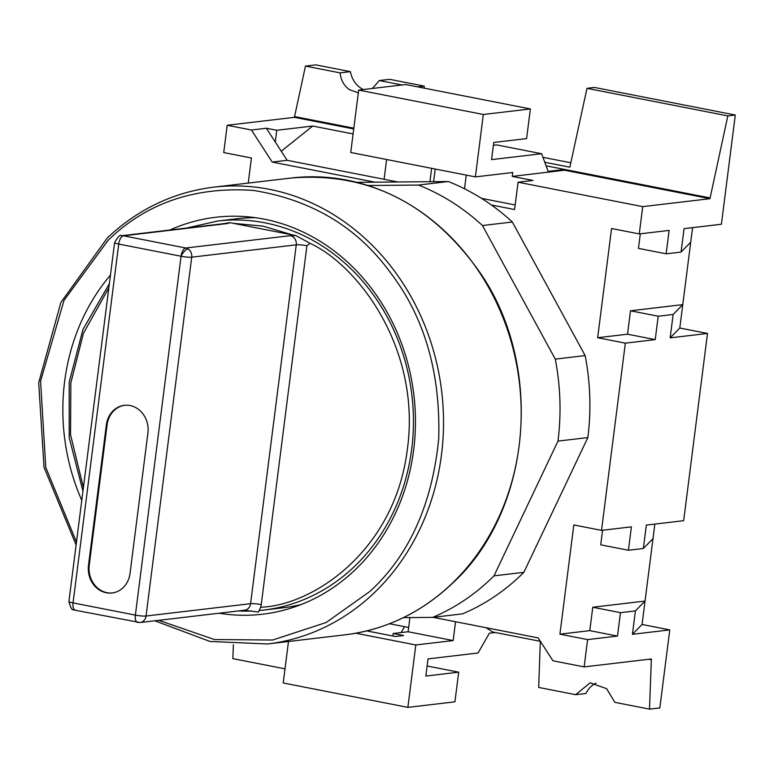 <?xml version="1.0" encoding="UTF-8"?>
<svg xmlns="http://www.w3.org/2000/svg" width="774" height="774" viewBox="0 0 774 774"><rect width="100%" height="100%" fill="white"/><g stroke="black" fill="none" stroke-linecap="round" stroke-linejoin="round"><path stroke-width="1.16" d="M358.323 92.783L349.548 89.736C344.043 85.885 340.889 80.264 340.086 72.872L350.419 71.653A23.81 20.966 -96.7 0 0 361.206 88.362A23.81 20.966 -96.7 0 0 363.316 89.532M654.843 524.085L642.062 624.473L669.771 629.901L659.835 707.91L649.502 709.129L614.866 702.347L606.632 688.666L590.127 682.823L575.653 694.675L585.995 693.456A23.81 20.966 -96.7 0 1 596.048 683.103M340.086 72.872L305.459 66.09L315.792 64.871L350.419 71.653M401.919 84.976L379.299 80.544L389.632 79.325L424.258 86.108L424.007 88.11M542.932 157.315L570.825 162.782M735.3 115.026L727.831 115.906L586.982 88.333L594.451 87.443L735.3 115.026L721.397 224.237L684.061 228.649L681.081 252.053L690.718 242.223L679.795 328.031L707.494 333.459L683.665 520.679L646.329 525.091L643.349 548.495L652.985 538.665M692.575 227.643L690.718 242.223M669.771 629.901L632.426 634.303L635.406 610.899L620.477 612.669L617.497 636.073L587.621 639.595L584.147 666.898L651.36 658.964L649.502 709.129M642.062 624.473L632.426 634.303M635.406 610.899L645.042 601.069L592.768 607.242L589.788 630.646L559.921 634.167L573.824 524.956L601.524 530.374L631.391 526.852L628.42 550.256L643.349 548.495M628.42 550.256L600.711 544.828L602.569 530.258M707.494 333.459L670.158 337.861L673.138 314.457L658.2 316.218L655.23 339.622L625.353 343.153L601.524 530.374M679.795 328.031L670.158 337.861M673.138 314.457L682.774 304.627L630.5 310.8L627.521 334.204L597.654 337.725L611.557 228.514L639.256 233.932L669.123 230.41L666.143 253.814L681.081 252.053M666.143 253.814L638.444 248.386L640.301 233.816M727.831 115.906L709.942 198.695L642.73 206.629L639.256 233.932M544.78 162.279L569.867 167.184L586.982 88.333M417.718 86.882L424.258 86.108M379.299 80.544L372.458 88.449M248.231 183.09L251.424 158.002L223.725 152.575L227.198 125.272L294.401 117.338L305.459 66.09M285.006 668.842L232.868 658.635L233.361 644.703M575.653 694.675L538.685 687.438L540.329 641.327M651.253 659.748L648.806 659.264M620.477 612.669L592.768 607.242M486.014 627.695L492.854 632.029L540.378 641.336M433.092 617.333L538.153 637.902L552.984 660.793L584.147 666.898M559.921 634.167L587.621 639.595M597.654 337.725L625.353 343.153M491.403 204.984L514.594 209.531L518.067 182.219L642.73 206.629M589.788 630.646L617.497 636.073M658.2 316.218L630.5 310.8M627.521 334.204L655.23 339.622M493.386 145.28L496.579 144.902L541.597 153.716L491.558 159.618L493.744 142.455L526.601 138.585L530.374 108.941L483.334 114.484L475.391 176.898L512.727 172.496L512.233 176.395L533.005 180.458L518.067 182.219M512.233 176.395L564.498 170.222L709.942 198.695M294.507 116.555L353.824 128.174M546.105 165.82L710.039 197.921M353.089 133.95L312.696 126.046L276.763 130.284L266.372 128.252L251.434 130.013L227.198 125.272M294.401 117.338L353.728 128.948M251.434 130.013L272.196 162.066L374.887 182.171M455.547 621.725L453.148 640.562L415.812 644.965L407.869 707.378L454.918 701.824L458.692 672.18L425.826 676.06L428.012 658.897L478.051 652.985L489.391 633.209L495.302 632.513M389.525 623.728L408.672 627.482M453.148 640.562L408.13 631.748L393.202 633.509L392.882 636.025M408.13 631.748L409.939 617.584M515.174 204.955L481.515 198.367M466.258 175.108L464.516 188.779M564.498 170.222L564.604 169.448L548.176 171.383L541.597 153.716M281.252 151.22L312.696 126.046M276.763 130.284L275.273 141.99L287.135 160.305L272.196 162.066M386.613 159.512L384.098 179.287L287.135 160.305M475.391 176.898L350.728 152.488L358.672 90.084L405.721 84.53L530.374 108.941M266.372 128.252L275.273 141.99M435.211 169.032L433.604 181.667M429.928 181.706L431.631 168.326M384.098 179.287L397.826 181.977M404.55 626.669L401.174 632.571M407.869 707.378L283.207 682.968L288.489 641.491M458.692 672.18L427.113 665.998M355.827 633.219L415.812 644.965M393.202 633.509L403.583 635.541L395.369 636.509L366.76 630.907M358.672 90.084L483.334 114.484M512.34 222.003A229.984 202.488 -96.7 0 0 481.834 198.57A229.984 202.488 -96.7 0 0 448.291 181.542L418.424 185.073A229.984 202.488 83.3 0 1 451.968 202.091A229.984 202.488 83.3 0 1 482.463 225.534L512.34 222.003L585.154 355.585L555.277 359.117A229.984 202.488 83.3 0 1 557.977 441.103L493.996 575.856A229.984 202.488 83.3 0 1 432.647 617.381L403.447 617.633M482.463 225.534L555.277 359.117M368.095 185.499L418.424 185.073M432.647 617.381L462.513 613.859A229.984 202.488 -96.7 0 0 523.863 572.334L493.996 575.856M557.977 441.103L587.853 437.581L523.863 572.334M587.853 437.581A229.984 202.488 -96.7 0 0 585.154 355.585M356.949 182.325L448.291 181.542M138.12 622.47A7.933 3.618 -78.9 0 1 137.588 622.451A7.933 3.618 -78.9 0 1 135.382 615.107L181.058 256.252A7.933 3.057 -57.7 0 1 188.063 248.928A7.933 6.985 83.3 0 0 185.779 248.009L123.453 235.809L228.001 223.473A7.933 6.985 -96.7 0 0 226.076 223.396L121.528 235.731A7.933 6.985 83.3 0 1 123.453 235.809A7.933 3.618 101.1 0 0 118.722 244.052L73.046 602.898A7.933 3.618 101.1 0 0 75.262 610.241C74.265 607.638 72.466 614.904 68.915 601.456A7.933 1.026 7.3 0 0 73.046 602.898L135.382 615.107A7.933 1.026 7.3 0 0 146.044 616.017L191.72 257.171A7.933 1.026 -172.7 0 1 181.058 256.252A7.933 3.618 -78.9 0 1 185.779 248.009L290.327 235.673A7.933 6.985 83.3 0 1 296.258 244.836A7.933 1.026 -172.7 0 1 306.92 245.745L310.035 243.307L295.92 235.596L229.878 222.67L223.26 223.715M106.357 424.887A23.791 20.946 83.3 0 1 124.343 405.324A23.791 20.946 83.3 0 1 136.94 408.295A23.791 20.946 83.3 0 1 147.911 433.024L130.032 573.447A23.791 20.946 83.3 0 1 112.046 593A23.791 20.946 83.3 0 1 88.488 565.31L106.357 424.887L107.102 424.8L89.233 565.223A23.791 20.946 -96.7 0 0 112.424 592.952M124.72 405.286A23.791 20.946 -96.7 0 0 107.102 424.8M255.468 217.688A195.88 172.467 -96.7 0 0 237.096 218.742L217.688 221.025A195.88 172.467 -96.7 0 1 265.163 222.873A195.88 172.467 -96.7 0 1 321.413 245.455A195.88 172.467 -96.7 0 1 410.762 455.615A195.88 172.467 -96.7 0 1 263.595 610.086L283.013 607.793A195.88 172.467 -96.7 0 0 301.115 604.542M181.058 256.252L118.722 244.052A7.933 1.026 -172.7 0 1 114.591 242.61L68.915 601.456M209.686 225.331L214.621 224.75M290.327 235.673L295.92 235.596M108.834 287.831L83.408 333.362L70.84 382.917L70.54 434.736L83.408 487.639M244.139 610.26L258.4 612.041L260.703 607.232C312.657 605.51 394.334 551.436 407.211 450.41C421.685 349.713 358.72 265.801 310.035 243.307M158.767 620.332L214.427 639.527L272.603 640.03L326.096 622.528L370.098 591.288C409.272 555.181 432.153 504.319 438.723 438.713C440.561 372.575 424.471 317.234 390.444 272.68C357.356 227.256 311.719 199.837 253.533 190.443C195.009 186.399 146.567 202.972 108.196 240.182L64.01 300.38L40.577 381.108L45.792 467.506L76.471 542.081M294.865 605.926A199.847 175.959 -96.7 0 0 296.829 606.148M169.787 230.042A199.847 175.959 83.3 0 1 215.723 217.271A199.847 175.959 83.3 0 1 321.558 242.185A199.847 175.959 83.3 0 1 412.716 456.602A199.847 175.959 83.3 0 1 262.57 614.208A199.847 175.959 83.3 0 1 219.081 613.211M250.911 217.126A199.847 175.959 -96.7 0 0 249.064 217.804M81.783 500.391A199.847 175.959 83.3 0 1 110.459 275.07M238.247 610.947A195.88 172.467 -96.7 0 0 251.743 611.015L238.189 610.957M259.338 610.531A195.88 172.467 -96.7 0 0 263.595 610.086L259.338 610.531M233.255 223.328L263.276 226.172L292.533 234.938M228.001 223.473L229.878 222.67M89.233 565.223L88.488 565.31M188.063 248.928A7.933 6.985 83.3 0 1 191.72 257.171L296.258 244.836L250.583 603.681L146.044 616.017A7.933 6.985 83.3 0 1 140.046 622.538L244.594 610.202A7.933 6.985 -96.7 0 0 250.583 603.681A7.933 1.026 7.3 0 1 261.244 604.6L260.703 607.232M306.92 245.745L261.244 604.6M154.819 620.796L209.967 641.452L267.591 643.958A229.984 202.488 -96.7 0 0 373.426 593.571A229.984 202.488 -96.7 0 0 335.471 215.84A229.984 202.488 -96.7 0 0 213.682 187.163C173.608 192.184 138.217 209.028 107.509 237.705L60.856 302.499L38.7 382.666L44.021 467.312L76.113 544.925M413.132 206.677A229.984 202.488 -96.7 0 0 291.353 178.001C367.65 171.896 430.209 202.952 479.029 271.181C544.964 364.989 532.067 511.682 451.436 584.254C420.727 612.921 385.336 629.765 345.252 634.786A229.984 202.488 -96.7 0 0 451.087 584.399A229.984 202.488 -96.7 0 0 413.132 206.677M121.528 235.731C120.483 234.203 118.17 236.496 114.591 242.61M140.046 622.538L75.262 610.241M82.953 491.2L69.205 437.6L69.196 382.23L82.944 329.531L109.357 283.719M186.534 228.059L217.688 221.025M213.682 187.163L291.353 178.001M267.591 643.958L345.252 634.786"/></g></svg>
